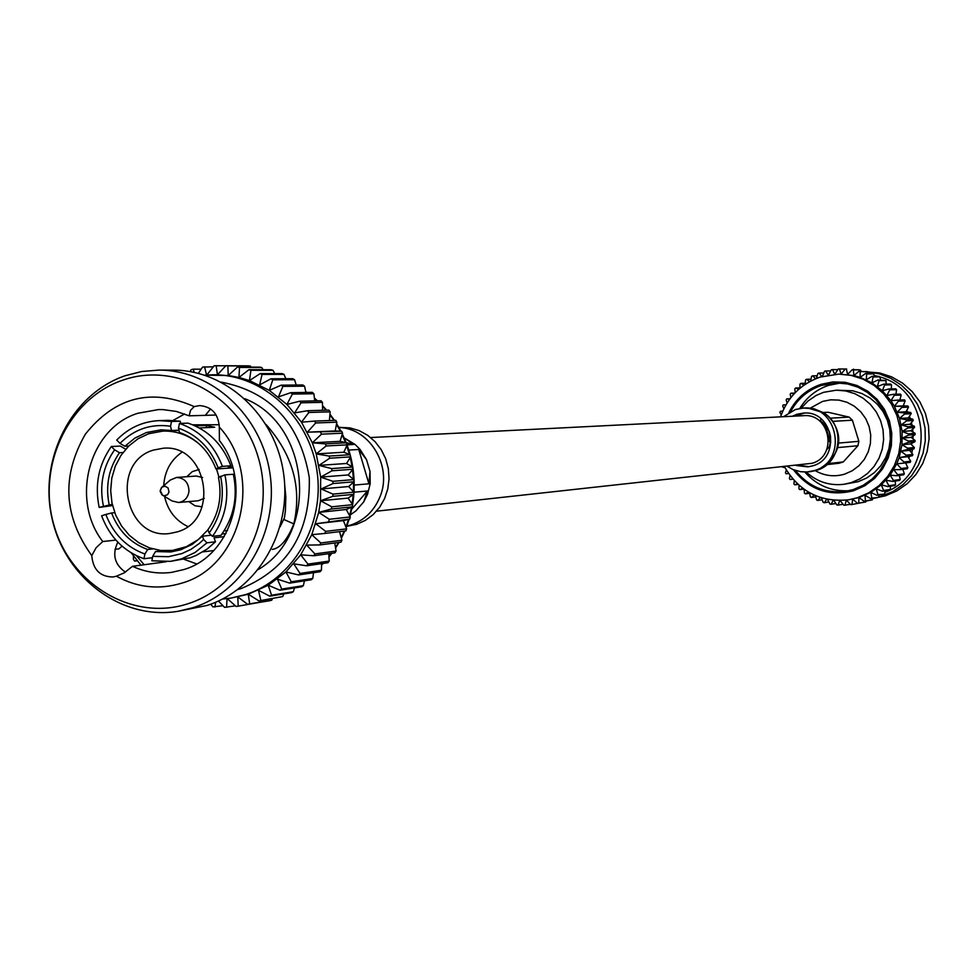 <?xml version="1.0" encoding="UTF-8"?>
<svg xmlns="http://www.w3.org/2000/svg" width="978" height="978" viewBox="0 0 978 978"><rect width="100%" height="100%" fill="white"/><g stroke="black" fill="none" stroke-linecap="round" stroke-linejoin="round"><path stroke-width="1.47" d="M370.65 437.545L803.598 415.687C830.261 413.034 837.987 456.237 812.095 463.291L376.506 511.188M825.469 425.968L823.317 424.794M828.586 440.613L830.469 442.741M804.723 413.034L794.723 416.127M796.263 465.504L807.828 466.873L812.681 465.846C841.483 458.266 833.158 410.222 803.549 413.071L796.96 414.256L792.351 416.249M787.461 466.457L793.036 469.562L800.676 471.714L807.009 471.971L814.136 470.638C848.195 461.689 838.525 404.892 803.513 408.058L795.505 409.489L783.5 416.701M823.219 412.496L828.121 412.264L849.149 417.117L852.4 420.198L858.867 441.322L857.902 445.736L843.293 461.922L839.075 463.254L827.033 464.599M843.293 461.922L828.17 463.596M908.562 457.728L910.102 456.176M911.826 453.144L912.523 449.305M801.141 408.254L808.011 400.992L816.251 395.405L823.562 392.325L836.41 390.173L845.787 390.955L854.833 393.682L863.158 398.229L870.42 404.415L876.312 411.995L880.591 420.626L883.061 429.978L883.623 439.635L882.254 449.208L879.026 458.279L874.051 466.469L867.559 473.45L859.821 478.927L851.166 482.655L843.904 484.293C829.552 485.932 816.997 481.848 806.214 472.007M836.41 390.173L852.816 390.797L861.789 393.498L870.053 398.009L877.254 404.146L883.097 411.652L887.327 420.21L889.784 429.476L890.335 439.049L888.99 448.535L885.775 457.521L880.848 465.65L874.405 472.57L866.728 477.985L858.146 481.702L843.904 484.293M815.322 470.699C824.662 475.98 834.454 477.117 844.699 474.122L852.315 470.724L859.002 465.675L864.43 459.22L868.293 451.665L870.42 443.413L870.701 434.88L869.112 426.481L865.738 418.657L860.75 411.799L854.393 406.249L847.009 402.288L838.965 400.1L830.652 399.819L822.51 401.432L810.346 408.107M840.322 383.021L828.696 385.344C816.324 389.501 806.679 397.215 799.747 408.449M795.456 470.479C808.439 486.628 825.09 493.584 845.395 491.359L853.268 489.562L863.232 485.271L872.131 479L879.613 471.005L885.347 461.592L889.1 451.176L890.701 440.186L890.102 429.085L887.315 418.327L882.462 408.364L875.738 399.623L867.437 392.447L857.902 387.154L847.535 383.938L836.765 382.948L821.459 385.442C807.926 390.051 797.693 398.731 790.762 411.457M820.334 377.031L838.794 374.109L853.953 375.601L858.965 371.249L879.65 372.96L891.643 376.86L902.621 383.156L912.168 391.579L919.858 401.799L925.384 413.401L928.501 425.895L929.1 438.767L927.144 451.481L922.706 463.523L915.995 474.391L907.278 483.633L896.912 490.87L885.347 495.822L872.804 498.462M867.229 371.75L879.381 373.865L890.921 378.4L901.374 385.161L910.335 393.889L917.437 404.269L922.413 415.87L925.066 428.242L925.274 440.895L923.036 453.327L918.44 465.063L911.679 475.614L903.012 484.587L892.792 491.628L877.865 497.447M877.021 497.655L873.097 498.425M834.809 374.244L838.232 369.024L839.442 368.975L841.141 374.109L845.2 369.024L846.41 369.097L847.584 374.513L852.131 369.757L853.329 369.965L853.953 375.601L860.175 377.374L871.936 382.863L882.327 390.748L890.909 400.687L894.393 406.298L899.552 418.474L902.119 431.469L901.973 444.733L899.137 457.643L896.74 463.804L890.127 475.149L881.349 484.819L870.799 492.386L858.941 497.533L848.794 499.77C820.518 502.631 799.087 491.641 784.503 466.787M804.808 472.032C816.618 485.381 831.312 491.616 848.904 490.724M781.239 414.831L779.894 412.484L780.334 411.347L782.755 411.078M783.867 408.694L782.693 406.017L783.256 404.916L785.847 404.978M787.094 402.924L786.153 399.868L786.813 398.841L789.576 399.281M790.884 397.557L790.212 394.134L790.97 393.18L793.867 394.048M795.187 392.643L794.833 388.853L795.689 387.985L798.684 389.33M799.943 388.242L799.98 384.097L800.921 383.339L803.94 385.185M805.09 384.391L805.579 379.929L806.593 379.256L809.588 381.652M810.591 381.114L811.569 376.371L812.657 375.809L815.554 378.779M816.373 378.437L817.914 373.462L819.038 373.034L821.777 376.567M822.376 376.396L824.515 371.261L825.689 370.955L828.158 375.063M828.537 374.99L831.312 369.782L832.51 369.586L834.65 374.256M858.965 371.249L860.127 371.579L860.175 377.374L865.603 373.449L866.74 373.914L866.19 379.806L871.997 376.359L873.073 376.933L871.936 382.863L878.061 379.941L879.075 380.638L877.327 386.53L883.721 384.158L884.662 384.953L882.327 390.748L888.929 388.963L889.784 389.843L886.875 395.491L893.623 394.293L894.381 395.271L890.909 400.687L897.743 400.1L898.403 401.151L894.393 406.298L901.251 406.322L901.802 407.435L897.278 412.251L904.1 412.887L904.528 414.049L899.552 418.474L906.264 419.709L906.569 420.919L901.166 424.904L907.718 426.738L907.902 427.973L902.119 431.469L908.44 433.877L908.501 435.124L902.388 438.107L908.428 441.054L908.354 442.3L901.973 444.733L907.682 448.181L907.474 449.415L900.885 451.261L906.203 455.186L905.885 456.396L899.137 457.643L904.027 461.995L903.574 463.156L896.74 463.804L901.154 468.523L900.579 469.623L893.721 469.66L897.621 474.697L896.948 475.736L890.127 475.149L893.489 480.455L892.706 481.408L885.982 480.222L888.782 485.736L887.902 486.604L881.349 484.819L883.562 490.467L882.596 491.237L876.264 488.89L877.877 494.623L876.85 495.271L870.799 492.386L871.814 498.132L870.726 498.67L864.992 495.284L865.42 500.968L864.283 501.384L858.941 497.533L858.782 503.095L857.596 503.401L852.682 499.11L851.948 504.501L850.75 504.672L846.386 500.1M846.276 500.113L845.016 505.174L843.806 505.21L840.09 500.516M839.76 500.516L838.06 505.088L836.85 505.003L833.782 500.271M833.207 500.21L831.153 504.269L829.955 504.049L827.498 499.367M826.703 499.196L824.368 502.716L823.195 502.374L821.337 497.802M820.322 497.472L817.767 500.443L816.654 499.978L815.334 495.589M814.124 495.051L811.447 497.484L810.383 496.897L809.576 492.753M808.195 491.946L805.456 493.866L804.454 493.181L804.099 489.306M802.596 488.205L799.87 489.636L798.94 488.841L798.989 485.271M797.425 483.853L794.747 484.831L793.904 483.951L794.283 480.699M792.718 478.951L790.138 479.513L789.393 478.548L790.053 475.626M788.549 473.535L786.08 473.743L785.444 472.692L786.349 470.1M784.979 467.692L782.376 467.019M785.945 404.819L783.256 404.916M789.967 398.743L786.813 398.841M794.759 393.095L790.97 393.18M799.943 387.911L795.689 387.985M805.212 383.278L800.921 383.339M810.982 379.232L806.593 379.256M817.18 375.796L812.657 375.809M823.769 373.034L819.038 373.034M830.677 370.968L825.689 370.955M837.84 369.611L832.51 369.586M846.667 369.024L839.442 368.975M845.2 369.024L846.41 369.097M852.131 369.757L859.234 369.794L853.329 369.965M867.889 373.449L867.168 371.591L860.127 371.579M865.603 373.449L873.721 373.902L866.74 373.914M871.997 376.359L878.929 376.334L880.004 376.909L873.073 376.933M878.061 379.941L885.946 380.564L879.075 380.638M883.721 384.158L890.567 384.061L891.496 384.843L884.662 384.953M888.929 388.963L895.726 388.816L896.569 389.696L889.784 389.843M893.623 394.293L900.383 394.097L901.129 395.075L894.381 395.271M897.743 400.1L904.467 399.855L905.115 400.907L898.403 401.151M901.251 406.322L907.939 406.017L908.489 407.129L901.802 407.435M904.1 412.887L910.775 412.52L911.19 413.682L904.528 414.049M906.264 419.709L912.914 419.293L913.22 420.491L906.569 420.919M907.718 426.738L914.357 426.261L914.528 427.484L907.902 427.973M908.44 433.877L915.078 433.327L915.127 434.574L908.501 435.124M908.428 441.054L915.066 440.442L914.98 441.677L908.354 442.3M907.682 448.181L914.32 447.508L914.112 448.731L907.474 449.415M906.203 455.186L912.853 454.452L912.523 455.638L905.885 456.396M904.027 461.995L910.689 461.2L910.237 462.337L903.574 463.156M901.154 468.523L907.841 467.667L907.278 468.755L900.579 469.623M897.621 474.697L904.344 473.78L903.672 474.807L896.948 475.736M893.489 480.455L900.237 479.489L899.467 480.442L892.706 481.408M888.782 485.736L895.567 484.721L894.699 485.577L887.902 486.604M883.562 490.467L890.396 489.416L882.596 491.237M877.877 494.623L883.745 494.183L876.85 495.271M871.814 498.132L877.669 497.545L870.726 498.67M865.42 500.968L872.413 499.819L864.283 501.384M858.782 503.095L865.823 501.934L857.596 503.401M851.948 504.501L859.149 503.144M845.016 505.174L850.383 504.281M838.06 505.088L843.06 504.269M831.153 504.269L835.884 503.511M824.368 502.716L828.879 502.007M817.767 500.443L822.143 499.77M811.447 497.484L815.713 496.848M805.456 493.866L809.674 493.267M799.87 489.636L803.806 489.098M794.747 484.831L798.011 484.403M790.138 479.513L792.913 479.171M853.965 369.77L853.562 369.134M861.056 371.249L860.42 370.002M874.393 376.359L873.721 373.902M880.518 379.916L880.004 376.909M886.19 384.122L885.946 380.564M891.349 388.902L891.496 384.843M895.921 394.232L896.569 389.696M899.858 400.026L901.129 395.075M907.939 406.017L903.207 405.907L905.115 400.907M910.775 412.52L906.068 411.787L908.489 407.129M912.914 419.293L908.317 417.936L911.19 413.682M914.357 426.261L909.907 424.293L913.22 420.491M915.078 433.327L910.848 430.785L914.528 427.484M915.066 440.442L911.117 437.349L915.127 434.574M914.32 447.508L910.714 443.89L914.98 441.677M912.853 454.452L909.638 450.345L914.112 448.731M910.689 461.2L907.902 456.653L912.523 455.638M907.841 467.667L905.604 462.9M904.344 473.78L902.828 469.33M900.237 479.489L899.32 475.406M895.567 484.721L895.139 481.066M890.396 489.416L890.347 486.237M884.76 493.523L884.992 490.87M878.745 497.007L879.136 494.917M872.413 499.819L872.841 498.328M865.823 501.934L866.153 501.078M906.74 410.503L907.523 412.019M909.418 416.31L910.212 418.498M911.41 422.569L912.022 425.222M912.645 429.171L912.926 432.031M913.049 436.005L912.963 438.792M874.136 375.393L877.926 376.334M880.017 376.97C932.205 391.139 935.665 474.061 884.87 492.35M899.137 457.643L907.902 456.653M900.885 451.261L909.638 450.345M901.973 444.733L910.714 443.89M902.388 438.107L911.117 437.349M902.119 431.469L910.848 430.785M901.166 424.904L909.907 424.293M899.552 418.474L908.317 417.936M897.278 412.251L906.068 411.787M894.393 406.298L903.207 405.907M837.523 447.618L857.902 445.736M858.867 441.322L838.28 443.107M832.608 421.371L852.4 420.198M849.149 417.117L830.065 418.181M798.635 465.247L809.002 466.714M830.689 442.789L830.505 436.261L829.307 431.567L825.933 425.956L820.689 421.078L820.762 418.608M822.669 422.447L821.569 421.738M826.007 427.728L825.64 428.364M160.233 490.54L161.896 487.166L165.013 486.188L168.045 487.924L169.011 492.007L167.519 494.734L164.28 495.809L162.531 495.223L160.233 490.54M188.986 491.188C188.033 497.716 184.561 501.482 178.571 502.496L171.969 500.932L161.981 494.831L160.147 491.359L161.407 487.643L170.306 480.039L176.566 477.447C184.5 477.973 188.632 482.557 188.986 491.188M204.255 498.303L198.351 500.748L178.571 502.496M202.14 506.812L194.964 505.748L188.778 501.592M338.828 427.313L349.953 427.899L359.158 430.626L367.679 435.296L375.136 441.738L381.237 449.684L385.699 458.768L388.339 468.633L389.048 478.841L387.777 488.963L384.599 498.572L379.647 507.252L373.131 514.636L365.332 520.406L356.591 524.33L346.701 526.335M350.393 514.831L355.931 510.883L363.779 501.787L355.931 510.883L350.491 514.709M102.751 541.531L96.101 547.766L91.773 555.626C63.509 516.408 61.37 475.931 85.355 434.195C115.086 396.921 151.37 387.716 194.182 406.591L190.539 410.308L189.145 415.821L176.309 411.432L163.008 409.599L158.546 409.562L137.959 413.242C89.353 427.973 69.964 499.403 102.751 541.531L115.893 540.088M125.392 572.13C114.512 564.489 111.993 554.502 117.825 542.167M116.406 576.201L124.133 572.9L132.507 566.323C145.037 572.093 158.045 574.11 171.505 572.387L183.583 569.624C232.703 555.797 253.106 482.985 219.402 440.503L219.304 427.056C263.926 475.308 241.7 566.555 181.774 583.145C159.206 590.003 137.421 587.692 116.406 576.201L113.118 576.971C100.159 576.861 93.044 569.746 91.773 555.626M194.182 406.591L199.708 405.577C211.81 406.726 218.338 413.89 219.304 427.056M187.739 526.482C175.514 520.528 167.788 510.504 164.561 496.445M163.705 485.638C164.659 471.237 170.698 460.137 181.835 452.313M153.46 450.088C109.45 462.618 124.805 540.528 169.952 533.45L177.311 531.861C220.441 520.088 207.47 443.694 163.167 448.242L153.46 450.088M199.646 444.367C188.791 435.161 176.553 430.736 162.935 431.09L148.68 433.731L138.106 438.706L128.754 446.005L121.04 455.283L115.318 466.127L111.81 478.059L110.685 490.565L111.993 503.083L115.661 515.064L121.541 525.981L129.377 535.357L138.815 542.766L149.463 547.888L160.844 550.492L172.446 550.431L186.346 546.702L198.106 539.734L207.935 529.819M218.986 477.178L216.517 468.939M155.539 551.543L170.808 551.959L180.649 549.783L192.25 544.355L202.422 536.201L203.632 539.453L199.145 543.609L190.918 549.379L181.908 553.585L168.497 556.69L154.756 556.384L152.812 556.066L155.539 551.543L162.837 550.663M152.702 548.915L147.654 549.502L144.915 554.025L143.962 558.744L152.482 557.692M114.732 512.692L111.578 512.985C118.57 531.017 130.6 543.193 147.654 549.502M112.25 504.318L99.181 507.423L112.543 505.565M122.996 452.533L119.475 452.716C108.802 468.205 105.355 485.491 109.133 504.575M128.656 446.09L124.878 446.274L120.001 443.364L116.712 440.063C128.607 427.875 142.8 421.396 159.267 420.613L171.505 421.481L170.551 426.237L171.529 430.491L161.077 429.831L146.443 432.533L134.927 438.071L124.878 446.274M132.507 566.323L166.26 561.739M196.578 563.903L184.182 559.379M173.118 420.393L184.646 413.975M187.788 603.793C242.899 586.702 276.444 517.765 258.241 457.435C240.857 396.824 176.749 360.955 122.605 380.222C68.191 398.608 36.528 466.372 54.022 525.418C70.722 584.71 132.947 621.776 187.788 603.793M192.886 607.729C244.097 591.653 278.681 532.411 270.05 474.183C261.896 415.882 212.214 369.88 158.815 370.1L141.786 371.493L125.221 375.711C71.382 394.012 38.448 458.914 52.017 518.413C64.951 578.084 121.969 620.663 178.02 611.299L192.886 607.729M178.02 611.299L207.018 605.443C257.801 589.514 292.092 530.846 283.547 473.193C275.466 415.467 226.211 369.916 173.265 370.136L158.815 370.1M258.436 569.44C319.415 533.609 310.723 424.452 244.855 398.718M272.287 549.428C280.307 548.193 287.483 539.685 293.828 523.89C302.043 487.888 292.789 454.758 266.065 424.501M284.696 484.905L285.833 496.848L285.38 510.956L284.427 517.827L280.075 526.849M231.065 598.071L248.278 594.221L268.204 585.26L285.943 571.947L300.686 554.844L311.786 534.697L318.718 512.399L320.515 500.748L320.662 477.117L316.224 453.914L312.337 442.802L301.468 422.178L286.909 404.44L269.292 390.369L249.439 380.589L238.95 377.435L228.241 375.491L204.708 375.161L213.29 374.77C263.033 374.415 309.329 416.921 316.982 470.895C325.075 524.795 292.935 579.746 245.233 594.697L231.065 598.071L222.519 599.049M192.8 424.831L219.255 424.733M195.197 425.882L206.566 425.467L214.708 427.252L199.292 427.948M230.869 465.809L222.422 466.359C214.121 444.807 199.793 430.503 179.451 423.437L188.118 423.144C208.375 430.161 222.617 444.379 230.869 465.809L228.326 467.252L232.568 466.971M234.634 475.394L233.62 475.467M224.048 530.932L227.532 530.541M224.207 536.665L214.048 537.839L215.49 541.8L206.969 542.814L195.05 552.484L181.407 558.903L170.478 561.348L151.859 560.797L152.812 556.066M170.478 561.348L190.062 557.802L196.052 555.492L207.238 548.988L215.49 541.8M203.632 539.453L206.969 542.814M144.915 554.025C126.382 547.24 113.35 534.037 105.832 514.428L101.626 515.822C109.707 537.154 123.815 551.458 143.962 558.744M105.832 514.428L111.578 512.985M125.673 449.232L120.331 446.078L111.309 446.518C98.595 464.66 94.56 484.966 99.181 507.423M103.387 506.017C99.206 485.308 102.934 466.579 114.585 449.807L119.475 452.716M111.309 446.518L114.585 449.807M171.505 421.481L180.221 421.2L168.057 420.332L159.267 420.613M180.221 421.2L180.734 423.388M120.001 443.364C134.279 429.171 151.138 423.462 170.551 426.237M178.485 428.193C197.201 434.794 210.417 447.985 218.118 467.79L216.004 468.975C208.852 450.785 196.664 438.609 179.463 432.447L178.485 428.193L179.451 423.437M222.422 466.359L218.118 467.79M315.87 523.743L315.576 524.477M349.721 519.049L315.796 523.756L325.65 531.372L324.892 533.426L345.906 530.871L346.652 528.853L343.412 520.626L349.721 519.049L350.258 516.946L346.285 509.501L352.337 506.836L352.679 504.672L348.046 498.095L353.755 494.367L353.877 492.178L348.694 486.543L353.938 481.787L353.84 479.599L348.192 474.953L352.899 469.244L352.593 467.081L346.567 463.474L350.637 456.873L350.124 454.746L343.84 452.227L347.178 444.807L346.456 442.753L340.038 441.347L342.581 433.205L341.664 431.237L335.185 430.956L336.872 422.178L335.772 420.32L314.586 421.09L315.711 422.961L307.398 432.178L341.664 431.237M329.427 420.552L330.136 411.848L328.865 410.124L307.581 410.723L308.865 412.471L301.468 422.178L314.586 421.09M322.606 410.308L322.434 402.337L321.004 400.772L299.61 401.212L301.065 402.802L294.61 412.887L307.581 410.723M314.733 400.907L313.877 393.743L312.3 392.349L290.784 392.667L292.385 394.073L286.909 404.44L299.61 401.212M305.906 392.447L304.549 386.176L302.85 384.965L281.199 385.161L282.911 386.383L278.437 396.909L290.784 392.667M296.224 385.026L294.549 379.709L292.752 378.694L270.955 378.792L272.776 379.806L269.292 390.369L281.199 385.161M285.808 378.731L283.999 374.403L282.116 373.608L260.172 373.608L262.08 374.427L259.598 384.916L270.955 378.792M274.745 373.608L273.021 370.32L271.077 369.745L248.974 369.684L250.943 370.283L249.439 380.589L260.172 373.608M263.143 369.721L261.737 367.508L259.745 367.153L237.483 367.056L239.5 367.422L238.95 377.435L248.974 369.684M251.126 367.117L250.258 365.992L248.253 365.858L225.832 365.735L227.862 365.87L228.241 375.491L237.483 367.056M238.766 365.809L214.145 365.748L206.847 374.99M227.238 598.609L236.199 606.507L260.637 602.203M258.913 600.895L282.728 596.568L258.913 600.895L248.278 594.221L249.671 603.842L247.691 604.355L269.781 600.7L271.725 600.199L272.507 598.658M282.728 596.568L283.828 593.878M280.026 590.223L281.75 589.074L303.363 585.651L301.664 586.788L280.026 590.223L268.204 585.26L271.566 595.223L269.732 596.164L291.505 592.631L293.314 591.702L294.488 587.925M303.363 585.651L304.415 580.846M298.596 574.954L300.063 573.438L321.42 570.247L319.977 571.751L298.596 574.954L285.943 571.947L291.285 581.788L289.684 583.132L311.187 579.795L312.777 578.475L313.498 572.729M321.42 570.247L321.64 563.646M313.779 555.749L314.916 553.915L336.077 551.042L334.953 552.839L313.779 555.749L300.686 554.844L307.972 564.11L306.664 565.797L327.936 562.729L329.219 561.079L328.755 553.695M336.077 551.042L334.757 542.986M324.892 533.426L311.786 534.697L320.833 542.961L319.879 544.917L340.967 542.179L341.909 540.259L339.562 531.641M348.804 450.063L358.755 449.477L366.518 459.623L360.038 449.391L354.977 444.403L345.026 438.376L353.681 444.477L326.163 445.968L325.429 443.878L346.456 442.753M342.581 433.205L321.493 434.171L320.564 432.178M350.637 456.873L329.672 458.23L329.146 456.066L350.124 454.746M336.872 422.178L315.711 422.961M330.136 411.848L308.865 412.471M322.434 402.337L301.065 402.802M313.877 393.743L292.385 394.073M304.549 386.176L282.911 386.383M294.549 379.709L272.776 379.806M283.999 374.403L262.08 374.427M273.021 370.32L250.943 370.283M261.737 367.508L239.5 367.422M250.258 365.992L227.862 365.87M213.314 366.799L202.556 367.092L198.387 373.339M201.138 369.195L193.143 369.171L191.175 369.721L190.148 371.579M133.46 555.969L133.399 559.379L134.646 561.103L137.201 560.785M210.136 604.392L210.771 604.282M210.698 604.184L212.898 606.873L222.984 605.737M218.449 601.018L224.561 607.35L235.441 605.847M249.671 603.842L271.725 600.199M271.566 595.223L293.314 591.702M291.285 581.788L312.777 578.475M307.972 564.11L329.219 561.079M320.833 542.961L341.909 540.259M325.65 531.372L346.652 528.853M328.742 521.408L329.293 519.281L350.258 516.946M352.337 506.836L331.408 509L331.75 506.812L352.679 504.672M353.755 494.367L332.838 496.323L332.96 494.11L353.877 492.178M353.938 481.787L333.021 483.548L332.936 481.323L353.84 479.599M352.899 469.244L331.97 470.797L331.652 468.596L352.593 467.081M321.493 434.171L312.337 442.802L325.429 443.878M326.163 445.968L316.224 453.914L329.146 456.066M216.175 365.65L217.422 374.77L225.832 365.735M204.561 366.762L206.554 375.014M193.143 369.171L194.28 372.373M136.969 560.504L134.646 561.103M215.686 602.228L214.916 607.057M227.043 598.622L226.59 607.301M247.691 604.355L237.776 596.935L238.216 606.226M269.732 596.164L258.461 590.309L260.82 600.162M289.684 583.132L277.397 579.123L281.75 589.074M306.664 565.797L293.73 563.829L300.063 573.438M319.879 544.917L306.737 545.101L314.916 553.915M331.408 509L318.718 512.399L329.293 519.281M332.838 496.323L320.515 500.748L331.75 506.812M333.021 483.548L321.163 488.951L332.96 494.11M331.97 470.797L320.662 477.117L332.936 481.323M329.672 458.23L318.999 465.394L331.652 468.596M136.443 555.7L144.218 564.819M114.988 549.318L118.9 548.878L122.042 546.164M216.175 415.027L205.307 415.344L210.563 408.951M343.84 452.227L316.224 453.914M346.567 463.474L318.999 465.394M348.192 474.953L320.662 477.117M348.694 486.543L321.163 488.951M348.046 498.095L320.515 500.748M346.285 509.501L318.718 512.399M343.412 520.626L315.796 523.756M335.185 430.956L307.398 432.178M340.038 441.347L312.337 442.802M283.706 519.416L293.828 523.89M189.145 415.821L205.307 415.344M212.47 536.36C225.466 518.132 229.61 497.631 224.916 474.856L233.351 474.257C238.021 496.885 233.901 517.264 220.967 535.394L212.47 536.36L209.133 533.01L207.911 529.758C218.803 514.208 222.324 496.775 218.485 477.46L224.916 474.856M178.95 430.21L171.529 430.491M232.825 467.851L216.004 468.975M225.991 533.536L221.994 533.988M211.321 535.198L202.422 536.201M220.6 476.286C224.854 497.264 221.028 516.164 209.133 533.01M353.999 492.215L367.435 490.98L363.779 501.787L367.545 494.306L370.185 483.707L370.014 471.445L368.914 483.804L354.207 485.076M370.014 471.445L366.518 459.623L370.014 471.445M186.798 476.726L192.25 471.64L199.17 469.452M176.566 477.447L196.395 476.041L202.605 477.521M900.481 400.002L900.029 399.366L900.432 400.002M903.586 404.941L904.149 405.931M906.569 410.821L907.046 411.946M908.929 417.019L909.308 418.229M910.64 423.462L910.897 424.733M911.679 430.051L911.789 431.359M912.009 436.726L911.997 438.034M911.643 443.401L911.496 444.672M910.579 450.002L910.31 451.2L910.628 449.99M908.831 456.457L908.452 457.557M905.97 463.682L906.386 462.814L905.958 463.645M780.53 416.848C787.583 397.178 800.835 383.902 820.261 377.043L838.794 374.109L851.227 375.393L863.171 379.219L874.136 385.442L883.672 393.804L891.374 403.975L896.912 415.528L900.066 427.985L900.689 440.834L898.77 453.523L894.381 465.552L887.718 476.396L879.051 485.626L868.745 492.851L857.229 497.802L848.794 499.77M788.928 412.496C795.921 398.657 806.654 389.256 821.117 384.305L833.036 381.921L845.212 382.312L857.009 385.491L867.841 391.273L877.156 399.403L884.479 409.452L889.442 420.919L891.777 433.23L891.374 445.76L888.244 457.851L882.559 468.914L874.601 478.376L864.796 485.76L853.623 490.711C829.222 496.812 809.173 489.819 793.488 469.758M810.933 471.555L816.496 470.357C841.288 463.792 845.946 425.54 823.476 412.692L813.757 408.67L803.513 408.058M821.117 422.349L822.877 422.765M237.764 589.551L241.15 588.536C287.862 569.269 310.576 532.276 309.28 477.557C300.087 423.621 270.747 391.811 221.248 382.117M338.938 427.508C370.271 428.119 393.144 467.374 379.635 497.668C373.755 511.274 364.171 520.394 350.882 525.003L346.787 526.115M321.603 564.685L322.801 563.475M328.938 556.543L331.444 553.328M335.503 547.497L338.559 542.497M341.2 537.619L344.268 531.078M345.931 526.995L348.571 519.342M349.611 515.712L351.554 507.179M352.129 503.902L353.229 494.709M353.425 491.689L353.559 482.142M353.437 479.269L352.545 469.66M352.129 466.799L350.258 457.484M349.488 454.501L346.75 445.772M345.552 442.557L342.129 434.66M340.381 431.188L336.469 424.293M333.95 420.393L329.904 414.77M326.187 410.198L322.52 406.151M317.116 400.858L314.451 398.511M306.591 392.435L305.784 391.872M206.113 427.679L206.566 425.467M351.738 509.147L367.435 490.98M368.914 483.804L358.755 449.477M353.681 444.477L346.188 442.643M908.476 457.606L909.002 456.041M911.545 444.721L911.704 443.376M912.046 438.071L912.058 436.689M911.851 431.396L911.728 430.002M910.958 424.758L910.689 423.413M909.369 418.254L908.965 416.97M907.107 411.946L906.594 410.772M904.198 405.931L903.599 404.88M808.586 471.824L810.958 471.543M807.535 407.936L823.586 412.728C838.965 422.875 850.505 451.225 817.412 470.051M829.112 448.01L830.628 440.772M822.914 422.789L821.141 422.374M830.493 442.447L825.188 425.039M826.728 449.587L829.711 446.274M131.309 552.912L141.04 565.235M162.935 431.09L179.011 430.454M213.644 550.553L202.911 551.885M305.723 391.579L306.97 392.435M314.403 398.107L317.544 400.846M322.52 405.65L326.676 410.185M329.953 414.159L334.476 420.369M336.603 423.621L340.967 431.212M342.349 433.926L346.212 442.704M347.092 445.027C354.048 464.391 355.894 484.244 352.606 504.575M352.19 506.897L349.965 516.408M349.158 519.184L346.188 527.655M344.806 531.005L341.359 538.23M339.048 542.435L335.588 548.022M331.884 553.267L328.963 556.971M323.18 563.414L321.591 565.003M172.446 550.431L182.152 549.269"/></g></svg>
